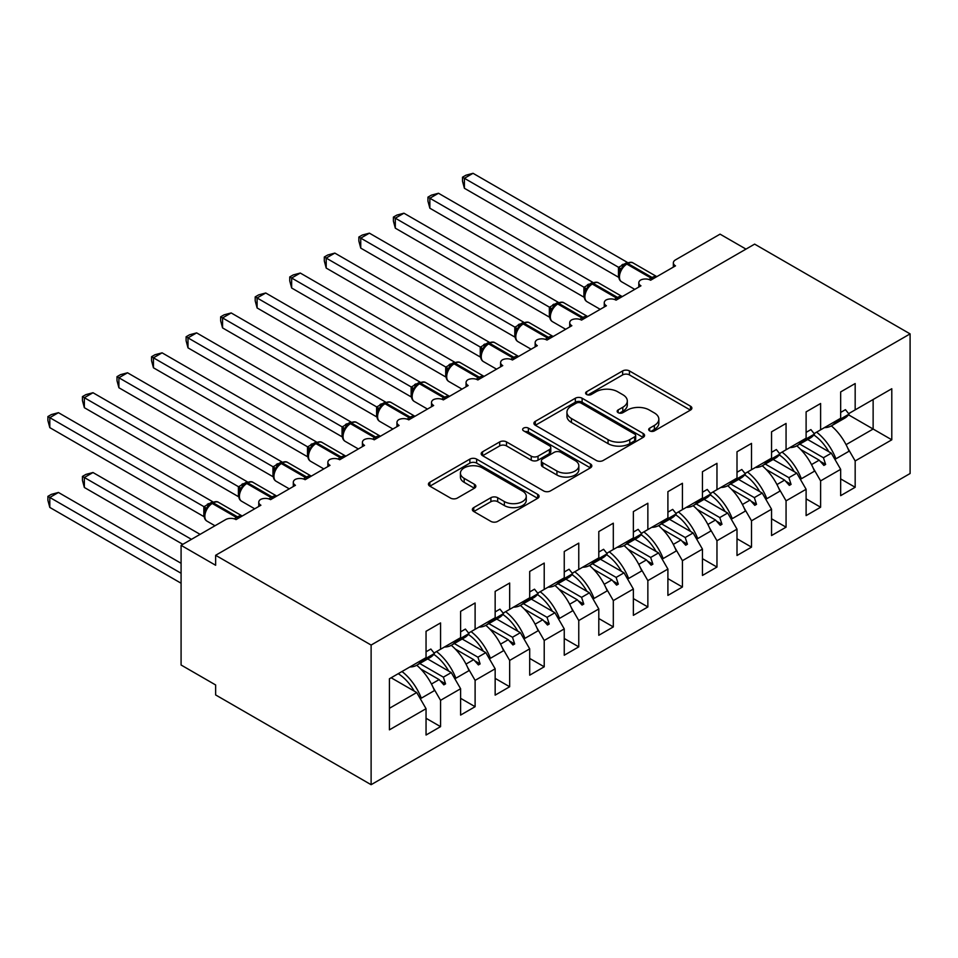 <?xml version="1.0" encoding="UTF-8"?>
<svg xmlns="http://www.w3.org/2000/svg" width="958" height="958" viewBox="0 0 958 958"><rect width="100%" height="100%" fill="white"/><g stroke="black" fill="none" stroke-linecap="round" stroke-linejoin="round"><path stroke-width="1.44" d="M649.692 430.884A3.353 1.94 0 0 0 654.434 430.884L690.467 410.084A4.802 2.766 0 0 0 691.88 408.12A4.802 2.766 0 0 0 690.467 406.168L629.43 370.926A4.802 2.766 0 0 0 622.64 370.926L586.607 391.726A3.353 1.94 0 0 0 585.625 393.091A3.353 1.94 0 0 0 586.607 394.468A3.353 1.94 0 0 0 591.361 394.468L596.02 391.774A15.352 8.862 0 0 1 617.73 391.774L622.808 394.708A15.352 8.862 0 0 1 627.31 400.971A15.352 8.862 0 0 1 622.808 407.246L618.15 409.928A3.353 1.94 0 0 0 617.168 411.305A3.353 1.94 0 0 0 618.15 412.67A3.353 1.94 0 0 0 622.892 412.67L627.562 409.988A15.352 8.862 0 0 1 649.261 409.988L654.35 412.922A15.352 8.862 0 0 1 658.841 419.185A15.352 8.862 0 0 1 654.35 425.448L649.692 428.142A3.353 1.94 0 0 0 648.71 429.507A3.353 1.94 0 0 0 649.692 430.884L649.692 428.142M473.767 507.584A4.802 2.766 0 0 0 472.354 509.548A4.802 2.766 0 0 0 473.767 511.5L490.891 521.391A4.802 2.766 0 0 0 497.669 521.391L537.689 498.292A4.802 2.766 0 0 0 539.091 496.328A4.802 2.766 0 0 0 537.689 494.376L476.641 459.121A4.802 2.766 0 0 0 469.863 459.121L429.843 482.233A4.802 2.766 0 0 0 428.442 484.185A4.802 2.766 0 0 0 429.843 486.149L450.535 498.088A4.802 2.766 0 0 0 457.313 498.088L474.438 488.209A4.802 2.766 0 0 0 475.851 486.245A4.802 2.766 0 0 0 474.438 484.293L464.187 478.365A12.825 7.413 0 0 1 460.427 473.132A12.825 7.413 0 0 1 468.342 466.283A12.825 7.413 0 0 1 482.329 467.887L522.517 491.095A12.825 7.413 0 0 1 526.265 496.328A12.825 7.413 0 0 1 518.35 503.178A12.825 7.413 0 0 1 504.375 501.561L497.669 497.705A4.802 2.766 0 0 0 490.891 497.705L473.767 507.584L473.767 511.5M910.1 333.887L371.117 645.057L371.117 784.698L910.1 473.515L910.1 333.887L754.629 244.122L215.634 555.293L215.634 565.268L181.086 545.33L225.657 519.595A7.329 4.227 180 0 1 236.027 519.595L260.899 505.225A7.329 4.227 0 0 1 258.756 502.243A7.329 4.227 0 0 1 260.564 499.453A7.329 4.227 180 0 1 270.575 499.645L295.447 485.287A7.329 4.227 0 0 1 293.304 482.293A7.329 4.227 0 0 1 295.112 479.503A7.329 4.227 180 0 1 305.123 479.695L329.995 465.337A7.329 4.227 0 0 1 327.852 462.343A7.329 4.227 0 0 1 329.672 459.553A7.329 4.227 180 0 1 339.671 459.744L364.555 445.386A7.329 4.227 0 0 1 362.399 442.392A7.329 4.227 0 0 1 364.22 439.614A7.329 4.227 180 0 1 374.231 439.806L399.103 425.436A7.329 4.227 0 0 1 396.959 422.442A7.329 4.227 0 0 1 398.767 419.664A7.329 4.227 180 0 1 408.779 419.855L433.651 405.497A7.329 4.227 0 0 1 431.507 402.504A7.329 4.227 0 0 1 433.315 399.714A7.329 4.227 180 0 1 443.326 399.905L468.199 385.547A7.329 4.227 0 0 1 466.055 382.553A7.329 4.227 0 0 1 467.863 379.763A7.329 4.227 180 0 1 477.874 379.955L502.746 365.597A7.329 4.227 0 0 1 500.603 362.603A7.329 4.227 0 0 1 502.423 359.825A7.329 4.227 180 0 1 512.422 360.016L537.306 345.646A7.329 4.227 0 0 1 535.151 342.653A7.329 4.227 0 0 1 536.971 339.874A7.329 4.227 180 0 1 546.982 340.066L571.854 325.708A7.329 4.227 0 0 1 569.711 322.714A7.329 4.227 0 0 1 571.519 319.924A7.329 4.227 180 0 1 581.53 320.116L606.402 305.758A7.329 4.227 0 0 1 604.259 302.764A7.329 4.227 0 0 1 606.067 299.974A7.329 4.227 180 0 1 616.078 300.165L640.95 285.807A7.329 4.227 0 0 1 638.806 282.814A7.329 4.227 0 0 1 640.615 280.035A7.329 4.227 180 0 1 650.626 280.227L675.498 265.857A7.329 4.227 0 0 1 673.354 262.863A7.329 4.227 0 0 1 675.498 259.881L720.069 234.147L745.983 249.104M371.117 645.057L215.634 555.293M596.355 460.499A4.802 2.766 0 0 0 603.145 460.499L643.165 437.399A4.802 2.766 0 0 0 644.566 435.435A4.802 2.766 0 0 0 643.165 433.483L582.117 398.229A4.802 2.766 0 0 0 575.339 398.229L535.318 421.34A4.802 2.766 0 0 0 533.905 423.292A4.802 2.766 0 0 0 535.318 425.256L596.355 460.499M524.96 431.615A3.353 1.94 0 0 1 528.361 432.082L528.361 428.094L590.427 463.923A4.802 2.766 0 0 1 591.828 465.887A4.802 2.766 0 0 1 590.427 467.839L550.407 490.939A4.802 2.766 0 0 1 543.629 490.939L482.581 455.697L482.581 451.781A4.802 2.766 0 0 0 481.179 453.745A4.802 2.766 0 0 0 482.581 455.697M482.581 451.781L499.705 441.901A4.802 2.766 0 0 1 506.495 441.901L531.247 456.188A4.802 2.766 0 0 0 538.025 456.188L549.389 449.625A4.802 2.766 0 0 0 550.79 447.673A4.802 2.766 0 0 0 549.389 445.709L523.619 430.837A3.353 1.94 0 0 1 522.637 429.459A3.353 1.94 0 0 1 524.709 427.675A3.353 1.94 0 0 1 528.361 428.094M389.427 708.297L416.718 692.538L426.047 708.692L389.427 729.84L389.427 678.767L426.047 657.631L426.047 631.298L440.56 622.916L440.56 649.249L434.046 653.009M426.047 718.272L440.56 726.643L440.56 700.322L460.606 688.742L451.278 672.588L427.651 658.948M433.076 687.353L440.56 700.322M440.56 649.249L460.606 637.681L460.606 611.348L475.108 602.977L475.108 629.298L468.606 633.058M460.606 698.322L475.108 706.705L475.108 680.372L495.154 668.804L485.826 652.638L462.199 639.01M467.624 667.403L475.108 680.372M475.108 629.298L495.154 617.73L495.154 591.397L509.668 583.027L509.668 609.36L503.154 613.12M495.154 678.372L509.668 686.754L509.668 660.421L529.702 648.853L520.374 632.699L496.759 619.06M502.184 647.464L509.668 660.421M509.668 609.36L529.702 597.792L529.702 571.459L544.216 563.076L544.216 589.409L537.701 593.17M529.702 658.433L544.216 666.804L544.216 640.471L564.25 628.903L554.921 612.749L531.307 599.109M536.731 627.514L544.216 640.471M544.216 589.409L564.25 577.842L564.25 551.509L578.764 543.126L578.764 569.459L572.249 573.219M564.25 638.483L578.764 646.854L578.764 620.533L598.798 608.953L589.469 592.798L565.855 579.159M571.279 607.564L578.764 620.533M578.764 569.459L598.798 557.891L598.798 531.558L613.312 523.188L613.312 549.509L606.797 553.269M598.798 618.533L613.312 626.915L613.312 600.582L633.358 589.014L624.029 572.848L600.403 559.221M605.827 587.613L613.312 600.582M613.312 549.509L633.358 537.941L633.358 511.608L647.859 503.237L647.859 529.57L641.357 533.331M633.358 598.582L647.859 606.965L647.859 580.632L667.906 569.064L658.577 552.91L634.95 539.27M640.375 567.675L647.859 580.632M647.859 529.57L667.906 518.003L667.906 491.67L682.419 483.287L682.419 509.62L675.905 513.38M667.906 578.632L682.419 587.014L682.419 560.681L702.454 549.114L693.125 532.959L669.51 519.32M674.935 547.725L682.419 560.681M682.419 509.62L702.454 498.052L702.454 471.719L716.967 463.337L716.967 489.67L710.453 493.43M702.454 558.694L716.967 567.064L716.967 540.743L737.001 529.163L727.673 513.009L704.058 499.369M709.483 527.774L716.967 540.743M716.967 489.67L737.001 478.102L737.001 451.769L751.515 443.398L751.515 469.719L745.001 473.48M737.001 538.743L751.515 547.126L751.515 520.793L771.549 509.225L762.221 493.059L738.606 479.431M744.031 507.824L751.515 520.793M751.515 469.719L771.549 458.152L771.549 431.819L786.063 423.448L786.063 449.781L779.549 453.541M771.549 518.793L786.063 527.175L786.063 500.842L806.109 489.275L796.781 473.12L773.154 459.481M778.579 487.885L786.063 500.842M786.063 449.781L806.109 438.201L806.109 411.88L820.611 403.498L820.611 429.831L814.108 433.591M806.109 498.843L820.611 507.225L820.611 480.892L840.657 469.324L840.657 495.657L855.171 487.275L855.171 460.954L891.79 439.806L873.133 429.028L873.133 399.51L891.79 388.732L891.79 439.806M813.126 467.935L820.611 480.892M820.611 429.831L840.657 418.263L840.657 391.93L855.171 383.547L855.171 409.88L848.656 413.64M840.657 478.904L855.171 487.275M847.686 447.985L855.171 460.954M181.086 545.33L181.086 665.008L215.634 684.958L215.634 694.933L371.117 784.698M416.718 692.538L391.151 677.773M440.56 726.643L426.047 735.025L426.047 708.692M475.108 706.705L460.606 715.075L460.606 688.742M509.668 686.754L495.154 695.137L495.154 668.804M544.216 666.804L529.702 675.186L529.702 648.853M578.764 646.854L564.25 655.236L564.25 628.903M613.312 626.915L598.798 635.286L598.798 608.953M647.859 606.965L633.358 615.335L633.358 589.014M682.419 587.014L667.906 595.397L667.906 569.064M716.967 567.064L702.454 575.447L702.454 549.114M751.515 547.126L737.001 555.496L737.001 529.163M786.063 527.175L771.549 535.546L771.549 509.225M820.611 507.225L806.109 515.608L806.109 489.275M855.171 409.88L891.79 388.732M443.374 647.632L445.566 646.363M419.76 663.511L443.374 677.15L451.278 672.588M431.459 684.024L439.135 679.593L443.841 684.862L445.566 683.856L443.374 677.15M420.694 668.959L439.135 679.593M477.922 627.682L480.126 626.412M454.308 643.56L477.922 657.2L485.826 652.638M466.007 664.086L473.683 659.655L478.389 664.912L480.126 663.918L477.922 657.2M455.254 649.009L473.683 659.655M512.47 607.731L514.674 606.462M488.855 623.622L512.47 637.25L520.374 632.699M500.567 644.135L508.231 639.705L512.949 644.962L514.674 643.968L512.47 637.25M489.801 629.059L508.231 639.705M547.03 587.781L549.221 586.512M523.403 603.672L547.03 617.311L554.921 612.749M535.115 624.185L542.779 619.754L547.497 625.011L549.221 624.017L547.03 617.311M524.349 609.108L542.779 619.754M581.578 567.843L583.769 566.573M557.951 583.721L581.578 597.361L589.469 592.798M569.663 604.235L577.327 599.804L582.045 605.073L583.769 604.067L581.578 597.361M558.897 589.17L577.327 599.804M616.126 547.892L618.317 546.623M592.511 563.771L616.126 577.411L624.029 572.848M604.211 584.296L611.887 579.865L616.593 585.122L618.317 584.129L616.126 577.411M593.445 569.22L611.887 579.865M650.674 527.942L652.877 526.672M627.059 543.833L650.674 557.46L658.577 552.91M638.758 564.346L646.434 559.915L651.141 565.172L652.877 564.178L650.674 557.46M628.005 549.269L646.434 559.915M685.221 507.991L687.425 506.722M661.607 523.882L685.221 537.522L693.125 532.959M673.318 544.395L680.982 539.965L685.7 545.222L687.425 544.228L685.221 537.522M662.553 529.319L680.982 539.965M719.781 488.053L721.973 486.784M696.155 503.932L719.781 517.571L727.673 513.009M707.866 524.445L715.53 520.014L720.248 525.283L721.973 524.277L719.781 517.571M697.101 509.381L715.53 520.014M754.329 468.103L756.521 466.833M730.703 483.982L754.329 497.621L762.221 493.059M742.414 504.507L750.078 500.076L754.796 505.333L756.521 504.339L754.329 497.621M731.649 489.43L750.078 500.076M788.877 448.152L791.069 446.883M765.262 464.043L788.877 477.671L796.781 473.12M776.962 484.556L784.638 480.126L789.344 485.383L791.069 484.389L788.877 477.671M766.196 469.48L784.638 480.126M823.425 428.202L825.628 426.933M799.81 444.093L823.425 457.732L831.328 453.17L807.702 439.53M811.51 464.606L819.186 460.175L823.892 465.432L825.628 464.438L823.425 457.732M800.756 449.53L819.186 460.175M831.328 453.17L840.657 469.324M846.07 444.656L873.133 429.028L848.525 414.826M820.192 461.301L825.628 464.438M785.644 481.251L791.069 484.389M751.096 501.202L756.521 504.339M716.536 521.14L721.973 524.277M681.988 541.09L687.425 544.228M647.44 561.041L652.877 564.178M612.892 580.991L618.317 584.129M578.345 600.929L583.769 604.067M543.785 620.88L549.221 624.017M509.237 640.83L514.674 643.968M474.689 660.78L480.126 663.918M440.141 680.719L445.566 683.856M651.033 431.363L654.35 429.435A15.352 8.862 0 0 0 658.841 423.173L658.841 419.185M627.31 400.971L627.31 404.971A15.352 8.862 0 0 1 622.808 411.233L619.491 413.149M690.407 410.12L629.43 374.913A4.802 2.766 0 0 0 622.64 374.913L587.949 394.935M643.093 437.435L582.117 402.228A4.802 2.766 0 0 0 575.339 402.228L535.378 425.292M634.687 436.812A3.353 1.94 0 0 0 635.669 435.435A3.353 1.94 0 0 0 634.687 434.07L581.099 403.126A3.353 1.94 0 0 0 576.345 403.126L571.435 405.964A15.352 8.862 0 0 0 566.932 412.239A15.352 8.862 0 0 0 571.435 418.502L608.055 439.65A15.352 8.862 0 0 0 629.765 439.65L634.687 436.812L634.687 440.8A3.353 1.94 0 0 0 635.669 439.423L635.669 435.435M566.932 412.239L566.932 416.227A15.352 8.862 0 0 0 571.435 422.49L571.435 418.502M634.687 440.8L629.765 443.638A15.352 8.862 0 0 1 608.055 443.638L571.435 422.49M482.64 455.733L499.705 445.889L499.705 441.901M550.79 447.673L550.79 451.661A4.802 2.766 0 0 1 549.389 453.625L538.025 460.175A4.802 2.766 0 0 1 531.247 460.175L506.495 445.889A4.802 2.766 0 0 0 499.705 445.889M528.361 432.082L590.356 467.875M556.933 471.025A12.825 7.413 0 0 0 570.92 472.629A12.825 7.413 0 0 0 578.836 465.78A12.825 7.413 0 0 0 575.075 460.547L560.921 452.368A4.802 2.766 0 0 0 554.131 452.368L542.779 458.93A4.802 2.766 0 0 0 541.366 460.894A4.802 2.766 0 0 0 542.779 462.846L556.933 471.025L556.933 475.012A12.825 7.413 0 0 0 570.92 476.617A12.825 7.413 0 0 0 578.836 469.779L578.836 465.78M541.366 460.894L541.366 464.881A4.802 2.766 0 0 0 542.779 466.833L542.779 462.846M556.933 475.012L542.779 466.833M526.265 496.328L526.265 500.316A12.825 7.413 0 0 1 518.35 507.165A12.825 7.413 0 0 1 504.375 505.561L497.669 501.693A4.802 2.766 0 0 0 490.891 501.693L473.827 511.536M460.427 473.132L460.427 477.12A12.825 7.413 0 0 0 464.187 482.353L464.187 478.365M474.378 488.245L464.187 482.353M537.63 498.328L476.641 463.121A4.802 2.766 0 0 0 469.863 463.121L429.902 486.185M464.402 188.271L462.498 181.182L462.498 177.194L464.402 178.296L473.036 173.302L627.25 262.336L618.605 267.33L464.402 178.296L464.402 188.271L618.461 277.209L618.461 267.234M625.323 264.336A2.443 1.413 60 0 1 625.658 263.989L622.568 266.575L619.766 271.09A5.377 3.892 18 0 0 618.437 267.306M621.479 269.186L618.605 267.33M462.498 177.194L465.959 175.206L473.036 173.302M824.455 427.615A39.086 22.573 -120 0 0 831.52 425.783L844.657 418.203A39.086 22.573 -120 0 0 849.039 414.131L845.447 409.665L840.657 412.431M831.52 425.783A39.086 22.573 -120 0 0 835.915 421.712L849.039 414.131M464.402 268.06L549.449 317.158M816.599 432.154A39.086 22.573 60 0 1 835.915 458.81L834.646 458.918M831.352 425.879A39.086 22.573 60 0 1 849.039 451.23L835.915 458.81M813.821 434.968A33.231 19.184 60 0 1 828.79 451.709M429.855 287.999L514.901 337.108M782.051 452.092A39.086 22.573 60 0 1 801.367 478.761L800.098 478.868M796.793 445.829A39.086 22.573 60 0 1 814.492 471.18L801.367 478.761M779.273 454.918A33.231 19.184 60 0 1 794.242 471.647M395.307 307.949L480.341 357.047M747.491 472.043A39.086 22.573 60 0 1 766.819 498.699L765.55 498.819M762.245 465.78A39.086 22.573 60 0 1 779.944 491.119L766.819 498.699M744.713 474.857A33.231 19.184 60 0 1 759.694 491.598M360.747 327.899L445.793 376.997M712.944 491.993A39.086 22.573 60 0 1 732.259 518.649L731.002 518.769M727.697 485.718A39.086 22.573 60 0 1 745.396 511.069L732.259 518.649M710.165 494.807A33.231 19.184 60 0 1 725.134 511.548M326.199 347.85L411.245 396.947M678.396 511.943A39.086 22.573 60 0 1 697.711 538.6L696.442 538.707M693.149 505.668A39.086 22.573 60 0 1 710.848 531.019L697.711 538.6M675.618 514.757A33.231 19.184 60 0 1 690.586 531.498M429.855 208.209L427.951 201.132L427.951 197.144L429.855 198.234L438.489 193.253L592.703 282.287L584.057 287.268L429.855 198.234L429.855 208.209L583.913 297.16L583.913 287.184M590.775 284.286A2.443 1.413 60 0 1 591.098 283.939L588.008 286.526L585.218 291.028A5.377 3.892 18 0 0 583.889 287.244M586.931 289.124L584.057 287.268M427.951 197.144L431.399 195.157L438.489 193.253M789.907 447.554A39.086 22.573 -120 0 0 796.972 445.733L810.097 438.153A39.086 22.573 -120 0 0 814.492 434.07L810.899 429.603L806.109 432.381M796.972 445.733A39.086 22.573 -120 0 0 801.367 441.65L814.492 434.07M395.307 228.16L393.403 221.07L393.403 217.095L395.307 218.184L403.941 213.203L558.155 302.237L549.509 307.219L395.307 218.184L395.307 228.16L549.353 317.11L549.353 307.135M556.215 304.237A2.443 1.413 60 0 1 556.55 303.89L553.461 306.476L550.67 310.979A5.377 3.892 18 0 0 549.329 307.195M552.383 309.075L549.509 307.219M393.403 217.095L396.851 215.095L403.941 213.203M755.359 467.504A39.086 22.573 -120 0 0 762.424 465.672L775.549 458.092A39.086 22.573 -120 0 0 779.944 454.02L776.351 449.553L771.549 452.332M762.424 465.672A39.086 22.573 -120 0 0 766.819 461.6L779.944 454.02M360.747 248.11L358.855 241.021L358.855 237.033L360.747 238.135L369.393 233.153L523.607 322.175L514.961 327.169L360.747 238.135L360.747 248.11L514.805 337.048L514.805 327.073M521.667 324.187A2.443 1.413 60 0 1 522.002 323.84L518.913 326.427L516.123 330.929C514.386 336.318 514.997 339.886 517.967 341.635L531.115 349.227M517.835 329.025L514.961 327.169M358.855 237.033L362.304 235.045L369.393 233.153M720.799 487.454A39.086 22.573 -120 0 0 727.876 485.622L741.001 478.042A39.086 22.573 -120 0 0 745.396 473.971L741.803 469.504L737.001 472.27M727.876 485.622A39.086 22.573 -120 0 0 732.259 481.551L745.396 473.971M326.199 268.06L324.307 260.971L324.307 256.983L326.199 258.085L334.833 253.092L489.047 342.126L480.413 347.119L326.199 258.085L326.199 268.06L480.257 356.999L480.257 347.024M487.119 344.126A2.443 1.413 60 0 1 487.454 343.778L484.365 346.365L481.575 350.879C479.826 356.268 480.449 359.837 483.419 361.585L496.567 369.165M483.287 348.975L480.413 347.119M324.307 256.983L327.756 254.996L334.833 253.092M686.251 507.405A39.086 22.573 -120 0 0 693.317 505.573L706.453 497.992A39.086 22.573 -120 0 0 710.848 493.921L707.255 489.454L702.454 492.22M693.317 505.573A39.086 22.573 -120 0 0 697.711 501.501L710.848 493.921M291.651 367.788L376.698 416.898M643.848 531.882A39.086 22.573 60 0 1 663.164 558.55L661.894 558.658M658.601 525.619A39.086 22.573 60 0 1 676.288 550.97L663.164 558.55M641.07 534.708A33.231 19.184 60 0 1 656.038 551.437M291.651 287.999L289.747 280.922L289.747 276.934L291.651 278.024L300.285 273.042L454.499 362.076L445.853 367.07L291.651 278.024L291.651 287.999L445.709 376.949L445.709 366.974M452.571 364.076A2.443 1.413 60 0 1 452.906 363.729L449.817 366.315L447.015 370.818C445.278 376.219 445.901 379.787 448.871 381.524L462.019 389.116M448.727 368.914L445.853 367.07M289.747 276.934L293.208 274.946L300.285 273.042M651.703 527.343A39.086 22.573 -120 0 0 658.769 525.523L671.905 517.943A39.086 22.573 -120 0 0 676.288 513.859L672.696 509.393L667.906 512.171M658.769 525.523A39.086 22.573 -120 0 0 663.164 521.439L676.288 513.859M257.103 387.739L342.15 436.836M609.3 551.832A39.086 22.573 60 0 1 628.616 578.488L627.346 578.608M624.041 545.569A39.086 22.573 60 0 1 641.74 570.92L628.616 578.488M606.522 554.646A33.231 19.184 60 0 1 621.491 571.387M257.103 307.949L255.199 300.86L255.199 296.884L257.103 297.974L265.737 292.992L419.951 382.026L411.305 387.008L257.103 297.974L257.103 307.949L411.162 396.899L411.162 386.924M418.023 384.026A2.443 1.413 60 0 1 418.347 383.679L415.257 386.266L412.467 390.768C410.731 396.169 411.341 399.737 414.323 401.474L427.46 409.066M414.179 388.864L411.305 387.008M255.199 296.884L258.648 294.884L265.737 292.992M617.156 547.293A39.086 22.573 -120 0 0 624.221 545.461L637.345 537.881A39.086 22.573 -120 0 0 641.74 533.81L638.148 529.343L633.358 532.121M624.221 545.461A39.086 22.573 -120 0 0 628.616 541.39L641.74 533.81M222.555 407.689L307.59 456.786M574.74 571.782A39.086 22.573 60 0 1 594.068 598.439L592.798 598.558M589.493 565.507A39.086 22.573 60 0 1 607.192 590.858L594.068 598.439M571.962 574.596A33.231 19.184 60 0 1 586.943 591.337M222.555 327.899L220.651 320.81L220.651 316.823L222.555 317.924L231.189 312.943L385.403 401.965L376.757 406.958L222.555 317.924L222.555 327.899L376.602 416.838L376.602 406.863M383.463 403.977A2.443 1.413 60 0 1 383.799 403.629L380.709 406.216L377.919 410.719A5.377 3.892 18 0 0 376.578 406.934M379.631 408.815L376.757 406.958M220.651 316.823L224.1 314.835L231.189 312.943M582.608 567.244A39.086 22.573 -120 0 0 589.673 565.412L602.798 557.831A39.086 22.573 -120 0 0 607.192 553.76L603.6 549.293L598.798 552.059M589.673 565.412A39.086 22.573 -120 0 0 594.068 561.34L607.192 553.76M187.996 427.639L273.042 476.737M540.192 591.733A39.086 22.573 60 0 1 559.508 618.389L558.251 618.497M554.945 585.458A39.086 22.573 60 0 1 572.644 610.809L559.508 618.389M537.414 594.547A33.231 19.184 60 0 1 552.383 611.288M187.996 347.85L186.103 340.761L186.103 336.773L187.996 337.875L196.641 332.881L350.856 421.915L342.21 426.909L187.996 337.875L187.996 347.85L342.054 436.788L342.054 426.813M348.916 423.915A2.443 1.413 60 0 1 349.251 423.58L346.161 426.154L343.371 430.669A5.377 3.892 18 0 0 342.03 426.885M345.084 428.765L342.21 426.909M186.103 336.773L189.552 334.785L196.641 332.881M548.048 587.194A39.086 22.573 -120 0 0 555.125 585.362L568.25 577.782A39.086 22.573 -120 0 0 572.644 573.71L569.052 569.244L564.25 572.01M555.125 585.362A39.086 22.573 -120 0 0 559.508 581.29L572.644 573.71M153.448 447.578L238.494 496.687M505.644 611.671A39.086 22.573 60 0 1 524.96 638.339L523.691 638.447M520.398 605.408A39.086 22.573 60 0 1 538.097 630.759L524.96 638.339M502.866 614.497A33.231 19.184 60 0 1 517.835 631.226M153.448 367.788L151.556 360.711L151.556 356.723L153.448 357.813L162.082 352.831L316.296 441.866L307.662 446.859L153.448 357.813L153.448 367.788L307.506 456.738L307.506 446.763M314.368 443.865A2.443 1.413 60 0 1 314.703 443.518L311.613 446.105L308.823 450.607A5.377 3.892 18 0 0 307.482 446.835M310.536 448.703L307.662 446.859M151.556 356.723L155.004 354.735L162.082 352.831M513.5 607.144A39.086 22.573 -120 0 0 520.565 605.312L533.702 597.732A39.086 22.573 -120 0 0 538.097 593.649L534.504 589.182L529.702 591.96M520.565 605.312A39.086 22.573 -120 0 0 524.96 601.229L538.097 593.649M118.9 467.528L203.946 516.637M471.096 631.621A39.086 22.573 60 0 1 490.412 658.29L489.143 658.397M485.85 625.358A39.086 22.573 60 0 1 503.537 650.71L490.412 658.29M468.318 634.435A33.231 19.184 60 0 1 483.287 651.177M118.9 387.739L116.996 380.649L116.996 376.674L118.9 377.763L127.534 372.782L281.748 461.816L273.102 466.797L118.9 377.763L118.9 387.739L272.958 476.689L272.958 466.714M279.82 463.816A2.443 1.413 60 0 1 280.155 463.468L277.066 466.055L274.263 470.558C272.527 475.958 273.15 479.527 276.12 481.263L289.268 488.855M275.976 468.654L273.102 466.797M116.996 376.674L120.457 374.674L127.534 372.782M478.952 627.083A39.086 22.573 -120 0 0 486.017 625.251L499.154 617.67A39.086 22.573 -120 0 0 503.537 613.599L499.944 609.132L495.154 611.911M486.017 625.251A39.086 22.573 -120 0 0 490.412 621.179L503.537 613.599M82.448 476.413L84.352 477.503L84.352 487.478L82.448 480.389L82.448 476.413L85.897 474.414L92.986 472.522L84.352 477.503L191.456 539.342M84.352 487.478L182.81 544.324M92.986 472.522L200.09 534.348M436.549 651.572A39.086 22.573 60 0 1 455.864 678.228L454.595 678.348M451.29 645.297A39.086 22.573 60 0 1 468.989 670.648L455.864 678.228M433.77 654.386A33.231 19.184 60 0 1 448.739 671.127M84.352 407.689L82.448 400.6L82.448 396.612L84.352 397.714L92.986 392.732L247.2 481.754L238.554 486.748L84.352 397.714L84.352 407.689L238.41 496.627L238.41 486.652M245.272 483.766A2.443 1.413 60 0 1 245.595 483.419L242.506 486.005L239.716 490.508C237.979 495.897 238.59 499.465 241.572 501.214L254.708 508.806M241.428 488.604L238.554 486.748M82.448 396.612L85.897 394.624L92.986 392.732M444.404 647.033A39.086 22.573 -120 0 0 451.469 645.201L464.594 637.621A39.086 22.573 -120 0 0 468.989 633.549L465.396 629.083L460.606 631.849M451.469 645.201A39.086 22.573 -120 0 0 455.864 641.13L468.989 633.549M47.9 496.352L49.804 497.453L49.804 507.429L47.9 500.339L47.9 496.352L51.349 494.364L58.438 492.46L49.804 497.453L181.086 573.255M49.804 507.429L181.086 583.23M58.438 492.46L181.086 563.28M401.989 671.522A39.086 22.573 60 0 1 421.316 698.178L420.047 698.286M416.742 665.247A39.086 22.573 60 0 1 434.441 690.598L421.316 698.178M398.217 673.69A33.231 19.184 60 0 1 414.191 691.077M49.804 427.639L47.9 420.55L47.9 416.562L49.804 417.664L58.438 412.67L212.652 501.705L204.006 506.698L49.804 417.664L49.804 427.639L203.85 516.578L203.85 506.602M210.712 503.704A2.443 1.413 60 0 1 211.047 503.369L207.958 505.944L205.168 510.458C203.431 515.847 204.042 519.416 207.024 521.164L214.975 525.762M206.88 508.554L204.006 506.698M47.9 416.562L51.349 414.575L58.438 412.67M409.856 666.984A39.086 22.573 -120 0 0 416.922 665.151L430.046 657.571A39.086 22.573 -120 0 0 434.441 653.5L430.849 649.033L426.047 651.799M416.922 665.151A39.086 22.573 -120 0 0 421.316 661.08L434.441 653.5M654.35 429.435L654.35 425.448M618.15 412.67L618.15 409.928M622.808 411.233L622.808 407.246M586.607 394.468L586.607 391.726M622.64 374.913L622.64 370.926M629.43 374.913L629.43 370.926M690.467 410.084L690.467 406.168M535.318 425.256L535.318 421.34M575.339 402.228L575.339 398.229M582.117 402.228L582.117 398.229M643.165 437.399L643.165 433.483M608.055 443.638L608.055 439.65M629.765 443.638L629.765 439.65M506.495 445.889L506.495 441.901M531.247 460.175L531.247 456.188M538.025 460.175L538.025 456.188M549.389 453.625L549.389 449.625M590.427 467.839L590.427 463.923M490.891 501.693L490.891 497.705M497.669 501.693L497.669 497.705M504.375 505.561L504.375 501.561M474.438 488.209L474.438 484.293M429.843 486.149L429.843 482.233M469.863 463.121L469.863 459.121M476.641 463.121L476.641 459.121M537.689 498.292L537.689 494.376M653.272 278.694A2.443 1.413 -120 0 0 652.099 277.485A10.502 6.059 -60 0 1 656.757 276.682M626.688 263.402C629.634 262.049 631.789 261.917 633.166 262.995A10.502 6.059 120 0 0 627.909 263.522A2.443 1.413 -120 0 0 626.688 263.402L625.658 263.989A2.443 1.413 60 0 1 626.879 264.121A10.502 6.059 120 0 0 619.443 276.982A10.502 6.059 120 0 0 621.622 281.796L634.771 289.376M649.069 279.532A10.502 6.059 -60 0 1 651.057 278.083L652.099 277.485L627.909 263.522L626.879 264.121L651.057 278.083A2.443 1.413 60 0 1 652.242 279.293M624.52 264.755A5.377 3.102 60 0 1 622.94 264.24M623.79 265.342A5.377 3.102 60 0 1 621.898 264.839M618.724 298.645A2.443 1.413 -120 0 0 617.551 297.423A10.502 6.059 -60 0 1 622.197 296.633M592.14 283.34C595.086 281.999 597.241 281.868 598.618 282.945A10.502 6.059 120 0 0 593.361 283.46A2.443 1.413 -120 0 0 592.14 283.34L591.098 283.939A2.443 1.413 60 0 1 592.319 284.059A10.502 6.059 120 0 0 584.895 296.932A10.502 6.059 120 0 0 587.074 301.734L600.211 309.326M614.521 299.483A10.502 6.059 -60 0 1 616.509 298.022L617.551 297.423L593.361 283.46L592.319 284.059L616.509 298.022A2.443 1.413 60 0 1 617.682 299.243M589.96 284.706A5.377 3.102 60 0 1 588.392 284.191M589.242 285.292A5.377 3.102 60 0 1 587.35 284.789M584.176 318.595A2.443 1.413 -120 0 0 582.991 317.373A10.502 6.059 -60 0 1 587.649 316.583M557.592 303.291C560.538 301.95 562.693 301.818 564.058 302.896A10.502 6.059 120 0 0 558.813 303.411A2.443 1.413 -120 0 0 557.592 303.291L556.55 303.89A2.443 1.413 60 0 1 557.772 304.009A10.502 6.059 120 0 0 550.347 316.882A10.502 6.059 120 0 0 552.526 321.684L565.663 329.277M579.973 319.433A10.502 6.059 -60 0 1 581.961 317.972L582.991 317.373L558.813 303.411L557.772 304.009L581.961 317.972A2.443 1.413 60 0 1 583.135 319.194M555.412 304.644A5.377 3.102 60 0 1 553.844 304.129M554.694 305.243A5.377 3.102 60 0 1 552.802 304.728M549.629 338.533A2.443 1.413 -120 0 0 548.443 337.324A10.502 6.059 -60 0 1 553.101 336.533M523.044 323.241C525.978 321.9 528.145 321.768 529.511 322.834A10.502 6.059 120 0 0 524.265 323.361A2.443 1.413 -120 0 0 523.044 323.241L522.002 323.84A2.443 1.413 60 0 1 523.224 323.96A10.502 6.059 120 0 0 515.799 336.821A10.502 6.059 120 0 0 517.967 341.635M545.425 339.383A10.502 6.059 -60 0 1 547.413 337.923L548.443 337.324L524.265 323.361L523.224 323.96L547.413 337.923A2.443 1.413 60 0 1 548.587 339.132M520.865 324.594A5.377 3.102 60 0 1 519.284 324.079M520.146 325.193A5.377 3.102 60 0 1 518.254 324.678M516.111 330.965A5.377 3.892 18 0 0 514.781 327.145M515.069 358.484A2.443 1.413 -120 0 0 513.895 357.274A10.502 6.059 -60 0 1 518.553 356.472M488.484 343.192C491.43 341.838 493.586 341.707 494.963 342.784A10.502 6.059 120 0 0 489.706 343.311A2.443 1.413 -120 0 0 488.484 343.192L487.454 343.778A2.443 1.413 60 0 1 488.676 343.91A10.502 6.059 120 0 0 481.239 356.771A10.502 6.059 120 0 0 483.419 361.585M510.877 359.334A10.502 6.059 -60 0 1 512.853 357.873L513.895 357.274L489.706 343.311L488.676 343.91L512.853 357.873A2.443 1.413 60 0 1 514.039 359.082M486.317 344.545A5.377 3.102 60 0 1 484.736 344.03M485.586 345.131A5.377 3.102 60 0 1 483.706 344.629M481.563 350.903A5.377 3.892 18 0 0 480.233 347.095M480.521 378.434A2.443 1.413 -120 0 0 479.347 377.212A10.502 6.059 -60 0 1 484.006 376.422M453.936 363.13C456.882 361.789 459.038 361.657 460.415 362.735A10.502 6.059 120 0 0 455.158 363.25A2.443 1.413 -120 0 0 453.936 363.13L452.906 363.729A2.443 1.413 60 0 1 454.128 363.848A10.502 6.059 120 0 0 446.691 376.722A10.502 6.059 120 0 0 448.871 381.524M476.318 379.272A10.502 6.059 -60 0 1 478.305 377.811L479.347 377.212L455.158 363.25L454.128 363.848L478.305 377.811A2.443 1.413 60 0 1 479.491 379.033M451.769 364.495A5.377 3.102 60 0 1 450.188 363.98M451.038 365.082A5.377 3.102 60 0 1 449.146 364.579M447.003 370.854A5.377 3.892 18 0 0 445.686 367.046M445.973 398.384A2.443 1.413 -120 0 0 444.799 397.163A10.502 6.059 -60 0 1 449.446 396.373M419.388 383.08C422.334 381.739 424.49 381.607 425.867 382.685A10.502 6.059 120 0 0 420.61 383.2A2.443 1.413 -120 0 0 419.388 383.08L418.347 383.679A2.443 1.413 60 0 1 419.568 383.799A10.502 6.059 120 0 0 412.144 396.672A10.502 6.059 120 0 0 414.323 401.474M441.77 399.223A10.502 6.059 -60 0 1 443.758 397.762L444.799 397.163L420.61 383.2L419.568 383.799L443.758 397.762A2.443 1.413 60 0 1 444.931 398.983M417.209 384.433A5.377 3.102 60 0 1 415.64 383.919M416.49 385.032A5.377 3.102 60 0 1 414.598 384.517M412.455 390.804A5.377 3.892 18 0 0 411.138 386.984M411.425 418.323A2.443 1.413 -120 0 0 410.24 417.113A10.502 6.059 -60 0 1 414.898 416.323M384.841 403.031C387.786 401.689 389.942 401.558 391.307 402.623A10.502 6.059 120 0 0 386.062 403.15A2.443 1.413 -120 0 0 384.841 403.031L383.799 403.629A2.443 1.413 60 0 1 385.02 403.749A10.502 6.059 120 0 0 377.596 416.61A10.502 6.059 120 0 0 379.775 421.424L392.912 429.016M407.222 419.173A10.502 6.059 -60 0 1 409.21 417.712L410.24 417.113L386.062 403.15L385.02 403.749L409.21 417.712A2.443 1.413 60 0 1 410.383 418.921M382.661 404.384A5.377 3.102 60 0 1 381.092 403.869M381.943 404.983A5.377 3.102 60 0 1 380.051 404.468M376.877 438.273A2.443 1.413 -120 0 0 375.692 437.064A10.502 6.059 -60 0 1 380.35 436.261M350.293 422.981C353.227 421.628 355.394 421.496 356.759 422.574A10.502 6.059 120 0 0 351.514 423.101A2.443 1.413 -120 0 0 350.293 422.981L349.251 423.58A2.443 1.413 60 0 1 350.472 423.699A10.502 6.059 120 0 0 343.048 436.561A10.502 6.059 120 0 0 345.215 441.375L358.364 448.955M372.674 439.123A10.502 6.059 -60 0 1 374.662 437.662L375.692 437.064L351.514 423.101L350.472 423.699L374.662 437.662A2.443 1.413 60 0 1 375.835 438.872M348.113 424.334A5.377 3.102 60 0 1 346.533 423.819M347.395 424.921A5.377 3.102 60 0 1 345.503 424.418M342.317 458.223A2.443 1.413 -120 0 0 341.144 457.002A10.502 6.059 -60 0 1 345.802 456.212M315.733 442.919C318.679 441.578 320.834 441.446 322.211 442.524A10.502 6.059 120 0 0 316.954 443.039A2.443 1.413 -120 0 0 315.733 442.919L314.703 443.518A2.443 1.413 60 0 1 315.924 443.638A10.502 6.059 120 0 0 308.488 456.511A10.502 6.059 120 0 0 310.667 461.313L323.816 468.905M338.126 459.062A10.502 6.059 -60 0 1 340.102 457.601L341.144 457.002L316.954 443.039L315.924 443.638L340.102 457.601A2.443 1.413 60 0 1 341.288 458.822M313.565 444.284A5.377 3.102 60 0 1 311.985 443.77M312.835 444.871A5.377 3.102 60 0 1 310.955 444.368M307.769 478.174A2.443 1.413 -120 0 0 306.596 476.952A10.502 6.059 -60 0 1 311.254 476.162M281.185 462.87C284.131 461.528 286.286 461.397 287.663 462.474A10.502 6.059 120 0 0 282.406 462.989A2.443 1.413 -120 0 0 281.185 462.87L280.155 463.468A2.443 1.413 60 0 1 281.377 463.588A10.502 6.059 120 0 0 273.94 476.461A10.502 6.059 120 0 0 276.12 481.263M303.566 479.012A10.502 6.059 -60 0 1 305.554 477.551L306.596 476.952L282.406 462.989L281.377 463.588L305.554 477.551A2.443 1.413 60 0 1 306.74 478.772M279.017 464.223A5.377 3.102 60 0 1 277.437 463.708M278.287 464.822A5.377 3.102 60 0 1 276.395 464.307M274.251 470.594A5.377 3.892 18 0 0 272.934 466.774M273.222 498.112A2.443 1.413 -120 0 0 272.048 496.903A10.502 6.059 -60 0 1 276.694 496.112M246.637 482.82C249.583 481.479 251.738 481.347 253.116 482.413A10.502 6.059 120 0 0 247.859 482.94A2.443 1.413 -120 0 0 246.637 482.82L245.595 483.419A2.443 1.413 60 0 1 246.817 483.539A10.502 6.059 120 0 0 239.392 496.4A10.502 6.059 120 0 0 241.572 501.214M269.018 498.962A10.502 6.059 -60 0 1 271.006 497.501L272.048 496.903L247.859 482.94L246.817 483.539L271.006 497.501A2.443 1.413 60 0 1 272.18 498.711M244.458 484.173A5.377 3.102 60 0 1 242.889 483.658M243.739 484.772A5.377 3.102 60 0 1 241.847 484.257M239.704 490.544A5.377 3.892 18 0 0 238.386 486.724M238.674 518.062A2.443 1.413 -120 0 0 237.488 516.853A10.502 6.059 -60 0 1 242.146 516.051M212.089 502.77C215.035 501.417 217.191 501.285 218.556 502.363A10.502 6.059 120 0 0 213.311 502.89A2.443 1.413 -120 0 0 212.089 502.77L211.047 503.369A2.443 1.413 60 0 1 212.269 503.489A10.502 6.059 120 0 0 204.844 516.35A10.502 6.059 120 0 0 207.024 521.164M234.471 518.913A10.502 6.059 -60 0 1 236.458 517.452L237.488 516.853L213.311 502.89L212.269 503.489L236.458 517.452A2.443 1.413 60 0 1 237.632 518.661M209.91 504.124A5.377 3.102 60 0 1 208.341 503.609M209.191 504.71A5.377 3.102 60 0 1 207.299 504.207M205.156 510.494A5.377 3.892 18 0 0 203.826 506.674M673.354 267.102L673.354 262.863M638.806 287.053L638.806 282.814M604.259 306.991L604.259 302.764M569.711 326.941L569.711 322.714M535.151 346.892L535.151 342.653M500.603 366.842L500.603 362.603M466.055 386.781L466.055 382.553M431.507 406.731L431.507 402.504M396.959 426.681L396.959 422.442M362.399 446.632L362.399 442.392M327.852 466.57L327.852 462.343M293.304 486.52L293.304 482.293M258.756 506.471L258.756 502.243M633.166 262.995L656.817 276.646M619.778 271.09C618.03 276.479 618.652 280.047 621.622 281.796M598.618 282.945L622.269 296.597M585.218 291.028C583.482 296.429 584.093 299.998 587.074 301.734M564.058 302.896L587.709 316.547M550.67 310.979C548.934 316.38 549.545 319.948 552.526 321.684M529.511 322.834L553.161 336.498M494.963 342.784L518.613 356.436M460.415 362.735L484.065 376.386M425.867 382.685L449.518 396.337M391.307 402.623L414.958 416.287M377.919 410.719C376.183 416.107 376.793 419.676 379.775 421.424M356.759 422.574L380.41 436.225M343.371 430.669C341.635 436.058 342.245 439.626 345.215 441.375M322.211 442.524L345.862 456.176M308.823 450.607C307.075 456.008 307.698 459.577 310.667 461.313M287.663 462.474L311.314 476.126M253.116 482.413L276.766 496.076M218.556 502.363L242.206 516.015"/></g></svg>
